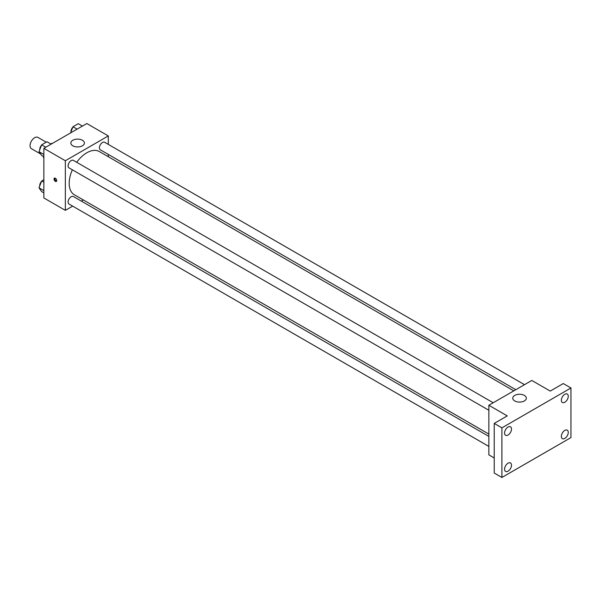 <?xml version="1.0" encoding="UTF-8"?>
<svg xmlns="http://www.w3.org/2000/svg" width="601" height="601" viewBox="0 0 601 601"><rect width="100%" height="100%" fill="white"/><g stroke="black" fill="none" stroke-linecap="round" stroke-linejoin="round"><path stroke-width="0.9" d="M46.224 142.197L37.908 137.389A6.513 3.756 120 0 0 32.89 139.131A6.513 3.756 120 0 0 30.05 145.682A6.513 3.756 120 0 0 31.395 148.665L40.635 153.999M50.739 143.932L51.694 143.376A8.399 4.853 120 0 1 52.219 143.519M43.858 157.83L43.475 157.612A8.399 4.853 120 0 0 43.858 157.995M43.475 157.612L43.475 156.508M52.077 143.601L51.694 143.376M72.661 206.128L65.344 210.358L43.858 197.954L43.858 148.342L86.822 123.536L108.308 135.939L108.308 144.398M83.351 199.96L81.345 201.117M72.368 169.813A24.957 14.409 120 0 0 69.183 183.335A24.957 14.409 120 0 0 74.351 194.762L488.853 434.08M513.81 390.853L99.3 151.535A24.957 14.409 120 0 0 76.71 162.293M108.308 154.419L108.308 156.733M65.344 210.358L65.344 160.745L108.308 135.939M524.5 384.678L104.649 142.279A4.342 2.509 120 0 0 101.306 143.444A4.342 2.509 120 0 0 99.405 147.808A4.342 2.509 120 0 0 100.307 149.799L515.816 389.696M488.853 436.394L73.345 196.497A4.342 2.509 120 0 0 70.001 197.661A4.342 2.509 120 0 0 68.108 202.034A4.342 2.509 120 0 0 69.002 204.017L488.853 446.415M488.853 410.273L69.002 167.874A4.342 2.509 -60 0 1 69.002 162.863A4.342 2.509 -60 0 1 73.345 160.354L493.196 402.753M65.344 160.745L43.858 148.342M72.826 145.795A6.784 3.914 180 0 1 70.835 143.03A6.784 3.914 180 0 1 77.619 139.109A6.784 3.914 180 0 1 84.403 143.03A6.784 3.914 180 0 1 80.211 146.644A6.784 3.914 180 0 1 72.826 145.795M56.712 180.57A1.901 1.097 60 0 1 56.321 181.442A1.901 1.097 60 0 1 54.421 180.345A1.901 1.097 60 0 1 54.421 178.151A1.901 1.097 60 0 1 55.885 178.655A1.901 1.097 60 0 1 56.712 180.57M56.622 181.074A1.901 1.097 60 0 1 55.194 179.894A1.901 1.097 60 0 1 54.886 178.069M494.225 457.97L488.853 454.874L488.853 405.262L531.817 380.456L550.238 391.086L563.28 383.551L570.95 387.983L570.95 437.596L501.903 477.464L494.225 473.032L494.225 423.42L507.267 415.892L488.853 405.262M501.903 477.464L501.903 427.852L494.225 423.42M501.903 427.852L570.95 387.983M514.749 400.942A6.784 3.914 180 0 1 512.766 398.17A6.784 3.914 180 0 1 519.542 394.256A6.784 3.914 180 0 1 526.326 398.17A6.784 3.914 180 0 1 522.141 401.791A6.784 3.914 180 0 1 514.749 400.942M564.812 402.249A4.891 2.825 -60 0 1 562.371 402.49A4.891 2.825 -60 0 1 561.619 398.576A4.891 2.825 -60 0 1 564.812 394.271A4.891 2.825 -60 0 1 567.254 394.031A4.891 2.825 -60 0 1 568.005 397.945A4.891 2.825 -60 0 1 564.812 402.249M508.04 435.026A4.891 2.825 -60 0 1 505.591 435.274A4.891 2.825 -60 0 1 504.848 431.353A4.891 2.825 -60 0 1 508.04 427.048A4.891 2.825 -60 0 1 510.482 426.808A4.891 2.825 -60 0 1 511.233 430.722A4.891 2.825 -60 0 1 508.04 435.026M508.04 471.176A4.891 2.825 -60 0 1 505.591 471.417A4.891 2.825 -60 0 1 504.848 467.503A4.891 2.825 -60 0 1 508.04 463.198A4.891 2.825 -60 0 1 510.482 462.95A4.891 2.825 -60 0 1 511.233 466.872A4.891 2.825 -60 0 1 508.04 471.176M564.812 438.399A4.891 2.825 -60 0 1 562.371 438.64A4.891 2.825 -60 0 1 561.619 434.726A4.891 2.825 -60 0 1 564.812 430.414A4.891 2.825 -60 0 1 567.254 430.173A4.891 2.825 -60 0 1 568.005 434.087A4.891 2.825 -60 0 1 564.812 438.399M43.858 156.726L41.664 155.456L39.005 151.677L41.664 144.826L46.976 141.761L51.123 144.15M43.858 154.48L39.005 151.677M45.804 147.222L41.664 144.826M41.499 145.247A4.342 2.509 120 0 0 39.719 149.499A4.342 2.509 120 0 0 39.726 149.807M70.572 132.919L72.969 126.758L78.28 123.686L82.427 126.075M77.108 129.147L72.969 126.758M72.804 127.179A4.342 2.509 120 0 0 71.023 131.424A4.342 2.509 120 0 0 71.031 131.739M43.858 192.876L41.664 191.606L39.005 187.828L41.664 180.976L43.858 179.707M43.858 190.63L39.005 187.828M43.858 182.246L41.664 180.976M41.499 181.397A4.342 2.509 120 0 0 39.719 185.641A4.342 2.509 120 0 0 39.726 185.957"/></g></svg>
